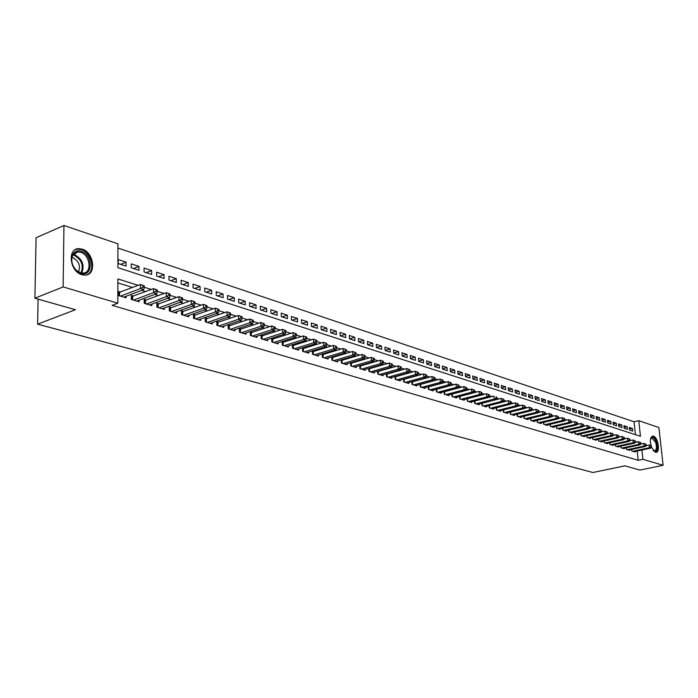 <?xml version="1.0" encoding="UTF-8"?>
<svg xmlns="http://www.w3.org/2000/svg" width="698" height="698" viewBox="0 0 698 698"><rect width="100%" height="100%" fill="white"/><g stroke="black" fill="none" stroke-linecap="round" stroke-linejoin="round"><path stroke-width="1.05" d="M650.937 445.717C649.777 440.168 650.396 436.974 652.796 436.137L653.529 436.241C658.127 437.349 660.456 452.522 655.989 452.374L655.3 452.287L651.374 447.104M81.884 274.724C69.913 271.705 67.008 248.785 78.525 248.645L82.12 249.116C93.994 252.362 96.786 274.916 85.296 275.134L81.884 274.724M663.1 465.304L639.839 470.077L624.919 465.836L592.881 472.511L37.605 324.177L75.419 309.729L34.9 298.221L36.078 237.739L63.954 225.489L117.927 243.82L117.892 267.7L640.441 436.276L638.766 420.693L658.886 427.525L663.1 465.304L642.919 459.31L641.924 450.018M635.433 434.653L634.054 421.767L117.918 248.043M634.054 421.767L638.766 420.693M631.611 449.451L631.777 451.021L634.971 451.981L634.918 451.519M626.237 447.802L626.403 449.39L629.64 450.367L629.587 449.896M620.801 446.135L620.967 447.741L624.239 448.735L624.187 448.247M615.296 444.443L615.462 446.074L618.768 447.078L618.725 446.589M609.72 442.724L609.886 444.39L613.237 445.403L613.184 444.905M604.075 440.996L604.241 442.68L607.635 443.701L607.583 443.195M598.361 439.234L598.535 440.944L601.964 441.991L601.92 441.476M592.576 437.463L592.75 439.199L596.223 440.246L596.179 439.731M586.721 435.657L586.896 437.419L590.412 438.492L590.36 437.96M580.788 433.833L580.963 435.622L584.531 436.704L584.479 436.163M574.786 431.983L574.951 433.807L578.563 434.898L578.52 434.357M568.704 430.116L568.87 431.966L572.535 433.074L572.482 432.516M562.536 428.214L562.71 430.099L566.418 431.216L566.366 430.657M556.297 426.295L556.472 428.206L560.224 429.34L560.171 428.773M549.972 424.349L550.146 426.286L553.95 427.438L553.898 426.862M543.567 422.377L543.733 424.349L547.59 425.518L547.537 424.925M537.067 420.379L537.242 422.386L541.151 423.564L541.098 422.962M530.489 418.346L530.663 420.388L534.624 421.592L534.572 420.973M523.823 416.296L523.997 418.372L528.011 419.585L527.958 418.966M517.07 414.211L517.244 416.322L521.31 417.552L521.258 416.924M510.221 412.099L510.395 414.246L514.513 415.493L514.461 414.856M503.275 409.962L503.45 412.143L507.629 413.408L507.577 412.754M496.234 407.789L496.409 410.014L500.649 411.296L500.597 410.633M489.097 405.59L489.272 407.85L493.565 409.15L493.512 408.47M481.864 403.357L482.039 405.66L486.393 406.978L486.34 406.288M474.527 401.088L474.701 403.435L479.116 404.77L479.064 404.072M467.704 401.315L467.512 398.715L467.259 401.184L471.735 402.537L471.682 401.821M459.537 396.464L459.703 398.898L464.249 400.268L464.196 399.544M451.876 394.1L452.051 396.577L456.658 397.973L456.605 397.232M444.111 391.691L444.277 394.222L448.954 395.635L448.901 394.885M436.224 389.257L436.398 391.831L441.136 393.271L441.084 392.503M428.232 386.788L428.398 389.414L433.214 390.871L433.161 390.086M420.109 384.275L420.275 386.954L425.161 388.428L425.117 387.634M411.872 381.727L412.038 384.458L416.994 385.959L416.95 385.139M403.514 379.136L403.68 381.919L408.714 383.446L408.662 382.617M395.024 376.51L395.19 379.354L400.294 380.899L400.251 380.052M386.404 373.84L386.57 376.746L391.752 378.316L391.709 377.444M377.662 371.127L377.819 374.093L383.08 375.69L383.036 374.8M368.771 368.378L368.928 371.397L374.276 373.02L374.233 372.113M359.749 365.578L359.898 368.666L365.333 370.306L365.29 369.39M350.579 362.733L350.728 365.883L356.25 367.558L356.207 366.616M341.27 359.845L341.418 363.065L347.019 364.766L346.976 363.798M331.803 356.905L331.951 360.194L337.649 361.922L337.605 360.936M322.197 353.921L322.336 357.28L328.121 359.034L328.077 358.03M312.425 350.885L312.564 354.322L318.445 356.102L318.401 355.081M304.241 348.319L302.504 347.796L302.627 351.312L308.603 353.127L308.568 352.08M294.181 345.248L292.401 344.699L292.523 348.258L298.604 350.099L298.57 349.026M283.946 342.116L282.14 341.566L282.262 345.144L288.44 347.019L288.405 345.92M273.546 338.94L271.705 338.373L271.819 341.985L278.109 343.887L278.066 342.762M262.971 335.703L261.096 335.127L261.2 338.766L267.596 340.703L267.561 339.551M252.205 332.414L250.303 331.829L250.408 335.494L256.908 337.466L256.873 336.288M241.264 329.063L239.327 328.479L239.423 332.169L246.036 334.176L246.001 332.963M230.131 325.661L228.159 325.059L228.246 328.784L234.973 330.826L234.947 329.587M218.797 322.197L216.799 321.586L216.869 325.338L223.718 327.414L223.692 326.141M207.271 318.672L205.229 318.052L205.299 321.83L212.262 323.942L212.244 322.642M195.536 315.086L193.459 314.449L193.512 318.262L200.605 320.417L200.588 319.082M183.583 311.43L181.471 310.785L181.524 314.632L188.739 316.822L188.722 315.452M171.42 307.713L169.274 307.05L169.309 310.933L176.664 313.158L176.646 311.753M159.039 303.927L156.841 303.255L156.876 307.164L164.362 309.432L164.344 307.993M146.423 300.07L144.189 299.381L144.207 303.325L151.832 305.637L151.824 304.154M133.571 296.135L131.294 295.437L131.303 299.416L139.068 301.772L139.068 300.245M120.641 264.333L126.068 262.16L118.206 259.577L118.198 263.539L126.068 266.095L126.068 262.16M133.545 268.538L138.963 266.4L131.25 263.87L131.259 267.788L138.981 270.3L138.963 266.4M146.222 272.665L151.632 270.562L144.058 268.076L144.076 271.967L151.658 274.427L151.632 270.562M158.664 276.713L164.074 274.646L156.631 272.203L156.657 276.059L164.1 278.485L164.074 274.646M170.888 280.692L176.28 278.659L168.977 276.26L169.021 280.081L176.324 282.463L176.28 278.659M182.893 284.601L188.277 282.594L181.105 280.238L181.148 284.034L188.329 286.372L188.277 282.594M194.681 288.44L200.064 286.468L193.014 284.156L193.076 287.916L200.125 290.211L200.064 286.468M206.268 292.218L211.642 290.272L204.715 287.995L204.784 291.729L211.712 293.989L211.642 290.272M217.663 295.926L223.02 294.006L216.214 291.773L216.284 295.472L223.09 297.697L223.02 294.006M228.848 299.564L234.196 297.68L227.513 295.481L227.592 299.154L234.284 301.335L234.196 297.68M239.85 303.15L245.19 301.283L238.611 299.128L238.707 302.775L245.277 304.921L245.19 301.283M250.669 306.675L255.992 304.834L249.526 302.714L249.631 306.335L256.096 308.437L255.992 304.834M261.305 310.139L266.61 308.324L260.258 306.239L260.363 309.833L266.723 311.901L266.61 308.324M271.766 313.542L277.062 311.753L270.815 309.703L270.929 313.271L277.176 315.304L277.062 311.753M282.053 316.892L287.332 315.13L281.189 313.114L281.311 316.648L287.454 318.654L287.332 315.13M292.165 320.19L297.444 318.445L291.398 316.464L291.52 319.972L297.566 321.944L297.444 318.445M302.129 323.427L307.382 321.717L301.44 319.763L301.571 323.244L307.521 325.181L307.382 321.717M311.919 326.62L317.162 324.928L311.317 323.008L311.456 326.463L317.311 328.374L317.162 324.928M321.56 329.753L326.795 328.086L321.036 326.202L321.176 329.631L326.934 331.506L326.795 328.086M331.053 332.85L336.262 331.201L330.599 329.343L330.747 332.745L336.419 334.595L336.262 331.201M340.388 335.886L345.589 334.263L340.013 332.431L340.17 335.817L345.746 337.631L345.589 334.263M349.585 338.879L354.767 337.274L349.279 335.476L349.436 338.835L354.933 340.624L354.767 337.274M358.632 341.828L363.806 340.249L358.397 338.469L358.563 341.811L363.972 343.564L363.806 340.249M367.549 344.725L372.706 343.172L367.384 341.418L367.549 344.733L372.88 346.47L372.706 343.172M376.397 347.569L381.466 346.051L376.222 344.323L376.405 347.613L381.649 349.323L381.466 346.051M385.113 350.361L390.095 348.878L384.938 347.185L385.113 350.448L390.278 352.132L390.095 348.878M393.689 353.118L398.602 351.67L393.515 350.003L393.698 353.249L398.785 354.907L398.602 351.67M402.144 355.832L406.978 354.427L401.961 352.778L402.153 355.997L407.17 357.629L406.978 354.427M410.468 358.51L415.223 357.132L410.284 355.509L410.485 358.711L415.423 360.316L415.223 357.132M418.669 361.145L423.354 359.802L418.495 358.205L418.687 361.381L423.555 362.969L423.354 359.802M426.757 363.745L431.364 362.437L426.574 360.857L426.775 364.016L431.565 365.578L431.364 362.437M434.723 366.302L439.26 365.028L434.54 363.475L434.741 366.607L439.47 368.151L439.26 365.028M442.576 368.832L447.043 367.584L442.384 366.057L442.593 369.172L447.252 370.682L447.043 367.584M450.306 371.319L454.712 370.106L450.123 368.596L450.332 371.685L454.93 373.186L454.712 370.106M457.94 373.77L462.277 372.584L457.748 371.1L457.967 374.172L462.495 375.646L462.277 372.584M465.461 376.196L469.728 375.035L465.269 373.57L465.487 376.623L469.955 378.072L469.728 375.035M472.869 378.586L477.083 377.452L472.686 376.004L472.904 379.04L477.31 380.471L477.083 377.452M480.18 380.942L484.333 379.834L479.997 378.403L480.224 381.422L484.56 382.836L484.333 379.834M487.396 383.263L491.479 382.181L487.204 380.776L487.431 383.769L491.715 385.165L491.479 382.181M494.507 385.558L498.538 384.493L494.315 383.115L494.55 386.081L498.765 387.46L498.538 384.493M501.522 387.818L505.492 386.779L501.33 385.418L501.565 388.367L505.727 389.728L505.492 386.779M508.441 390.051L512.358 389.039L508.249 387.687L508.484 390.627L512.594 391.962L512.358 389.039M515.264 392.25L519.129 391.255L515.072 389.929L515.316 392.843L519.364 394.169L519.129 391.255M521.999 394.422L525.803 393.454L521.807 392.136L522.052 395.042L526.048 396.342L525.803 393.454M528.648 396.569L532.4 395.618L528.456 394.326L528.7 397.206L532.644 398.488L532.4 395.618M535.2 398.68L538.9 397.755L535.008 396.473L535.261 399.343L539.153 400.608L538.9 397.755M541.674 400.774L545.321 399.867L541.482 398.602L541.735 401.446L545.574 402.702L545.321 399.867M548.061 402.833L551.664 401.943L547.869 400.704L548.122 403.531L551.917 404.761L551.664 401.943M554.36 404.875L557.92 404.002L554.177 402.772L554.43 405.582L558.173 406.803L557.92 404.002M560.59 406.882L564.097 406.027L560.398 404.814L560.651 407.615L564.35 408.819L564.097 406.027M566.732 408.871L570.187 408.033L566.54 406.829L566.802 409.613L570.449 410.799L570.187 408.033M572.796 410.834L576.208 410.005L572.613 408.827L572.866 411.584L576.469 412.762L576.208 410.005M578.79 412.762L582.158 411.96L578.598 410.79L578.86 413.539L582.42 414.699L582.158 411.96M584.697 414.682L588.03 413.888L584.514 412.736L584.776 415.467L588.292 416.61L588.03 413.888M590.543 416.566L593.824 415.79L590.351 414.656L590.621 417.369L594.094 418.495L593.824 415.79M596.31 418.434L599.547 417.674L596.127 416.549L596.389 419.245L599.818 420.362L599.547 417.674M602.008 420.275L605.21 419.533L601.824 418.416L602.086 421.103L605.48 422.203L605.21 419.533M607.635 422.098L610.794 421.365L607.452 420.266L607.722 422.936L611.064 424.026L610.794 421.365M613.193 423.895L616.317 423.18L613.01 422.098L613.28 424.75L616.587 425.824L616.317 423.18M618.69 425.675L621.77 424.969L618.507 423.895L618.777 426.539L622.04 427.604L621.77 424.969M624.117 427.429L627.153 426.74L623.933 425.684L624.204 428.302L627.432 429.357L627.153 426.74M629.57 430.055L632.754 431.085L632.484 428.493L629.291 427.446L629.57 430.055M138.239 285.342L117.875 278.938L117.831 303.185L112.116 305.34L638.164 460.305L637.178 451.03M432.769 381.099L432.28 380.942M424.593 378.552L424.026 378.368M416.287 375.96L415.642 375.76M407.859 373.334L407.126 373.107M399.3 370.664L398.479 370.411M390.618 367.959L389.702 367.671M381.789 365.202L380.785 364.897M372.828 362.41L371.729 362.07M363.719 359.575L362.524 359.2M354.471 356.687L353.179 356.285M345.074 353.755L343.669 353.319M335.52 350.78L334.01 350.309M325.809 347.752L324.195 347.246M315.941 344.681L314.213 344.14M305.907 341.549L304.066 340.973M295.708 338.373L293.745 337.753M285.334 335.136L283.248 334.482M274.785 331.847L272.569 331.157M264.053 328.505L261.698 327.772M253.138 325.102L250.643 324.326M242.031 321.638L239.397 320.818M230.724 318.114L227.949 317.25M219.224 314.528L216.293 313.611M207.507 310.872L204.418 309.912M195.58 307.155L192.334 306.143M183.443 303.368L180.023 302.304M171.071 299.512L167.485 298.395M158.472 295.586L154.712 294.416M145.646 291.589L141.694 290.359M132.568 287.506L117.866 282.926M120.475 292.13L118.154 291.424L118.154 295.437L126.068 297.837L126.068 296.266M314.144 351.347L312.521 350.858M323.881 354.331L322.371 353.869M333.469 357.254L332.065 356.826M342.901 360.142L341.601 359.749M352.185 362.977L350.981 362.611M361.32 365.778L360.22 365.438M370.315 368.527L369.312 368.221M379.18 371.231L378.264 370.952M387.905 373.901L387.076 373.648M396.49 376.527L395.757 376.301M404.953 379.119L404.308 378.918M413.295 381.666L412.727 381.492M421.505 384.179L421.016 384.031M38.076 299.119L37.605 324.177M34.9 298.221L63.134 286.922L63.954 225.489M638.164 460.305L642.919 459.31M117.831 303.185L63.134 286.922M641.27 443.954L640.816 443.448M636.576 442.113L635.398 441.747M631.132 440.403L629.91 440.019M625.626 438.667L624.361 438.274M620.051 436.913L618.733 436.503M614.406 435.142L613.045 434.714M608.691 433.345L607.277 432.9M602.898 431.521L601.432 431.059M597.034 429.68L595.525 429.2M591.101 427.804L589.531 427.316M585.081 425.92L583.458 425.405M578.991 424L577.316 423.468M572.822 422.054L571.086 421.513M566.567 420.091L564.778 419.524M560.232 418.093L558.374 417.517M553.811 416.078L551.9 415.476M547.302 414.027L545.33 413.408M540.706 411.951L538.664 411.314M534.022 409.848L531.92 409.194M527.243 407.719L525.071 407.039M520.376 405.555L518.134 404.857M513.414 403.365L511.102 402.641M506.347 401.149L503.965 400.399M499.183 398.89L496.732 398.122M491.924 396.604L489.385 395.81M484.552 394.291L481.943 393.471M477.083 391.936L474.387 391.089M469.501 389.554L466.726 388.681M461.806 387.137L458.952 386.238M453.997 384.677L451.056 383.752M446.074 382.19L443.047 381.23M438.039 379.66L434.915 378.674M429.881 377.086L426.661 376.074M421.592 374.486L418.276 373.439M413.181 371.833L409.77 370.76M404.639 369.146L401.132 368.047M395.967 366.424L392.355 365.281M387.163 363.649L383.438 362.48M378.211 360.84L374.381 359.627M369.12 357.978L365.176 356.739M359.889 355.073L355.832 353.79M350.501 352.124L346.321 350.806M340.964 349.122L336.663 347.77M331.271 346.068L326.847 344.681M321.42 342.971L316.866 341.54M311.404 339.821L306.719 338.347M301.222 336.611L296.388 335.092M290.857 333.356L285.892 331.794M280.326 330.041L275.213 328.435M269.603 326.673L264.341 325.015M258.705 323.235L253.287 321.534M247.607 319.745L242.031 317.991M236.317 316.194L230.576 314.388M224.826 312.582L218.919 310.723M213.126 308.9L207.044 306.989M201.207 305.148L194.951 303.185M189.079 301.335L182.632 299.311M176.716 297.444L170.085 295.359M164.135 293.492L157.303 291.336M151.309 289.452L144.277 287.244M640.79 443.675L641.226 443.579M629.474 429.165L632.484 428.493M120.466 296.135L140.464 288.544L143.753 289.574L123.773 297.139M118.154 292.759L140.446 284.496L144.268 285.857L142.95 285.447L142.959 287.061L144.277 287.48L144.268 285.857M142.959 287.061L140.464 288.544L140.446 284.496L142.95 285.447M143.753 289.574L144.277 287.48M80.985 273.354L76.754 270.868C71.877 265.72 70.498 260.31 72.609 254.63C74.512 251.28 77.373 250.137 81.195 251.21C93.253 254.596 93.104 277.603 80.985 273.354M80.619 252.266L77.748 251.891L72.671 255.433C70.716 260.694 71.999 265.702 76.501 270.466L80.418 272.77L83.167 273.101C92.38 272.927 90.147 254.84 80.619 252.266M71.964 257.431L72.862 257.649C78.918 261.113 80.785 265.859 78.464 271.897M86.456 274.96C95.87 272.089 91.796 252.458 81.212 249.579L77.644 249.116L75.14 249.744M650.519 439.129L651.086 438.056C652.822 436.599 654.541 437.882 656.251 441.895C657.9 448.84 657.019 451.85 653.607 450.925L653.11 450.489M653.241 450.611L654.454 451.021C656.6 450.07 656.984 447.121 655.588 442.183L651.906 438.012L650.58 438.963M655.736 452.374C657.961 450.672 658.258 447.06 656.626 441.529C655.317 438.187 653.799 436.459 652.072 436.355M133.571 300.105L153.534 292.637L156.771 293.649L136.817 301.091M131.294 296.746L153.516 288.623L157.294 289.967L156.003 289.565L156.012 291.171L157.303 291.572L157.294 289.967M156.012 291.171L153.534 292.637L153.516 288.623L156.003 289.565M156.771 293.649L157.303 291.572M146.44 304.005L166.368 296.65L169.544 297.645L149.616 304.965M144.189 300.664L166.333 292.671L170.076 294.006L168.803 293.605L168.82 295.193L170.085 295.594L170.076 294.006M168.82 295.193L166.368 296.65L166.333 292.671L168.803 293.605M169.544 297.645L170.085 295.594M159.065 307.827L178.967 300.585L182.073 301.562L162.18 308.778M156.849 304.502L178.924 296.641L182.614 297.959L181.375 297.575L181.393 299.145L182.632 299.538L182.614 297.959M181.393 299.145L178.967 300.585L178.924 296.641L181.375 297.575M182.073 301.562L182.632 299.538M171.464 311.587L191.331 304.459L194.384 305.41L174.526 312.512M169.282 308.28L191.269 300.541L194.934 301.85L193.712 301.466L193.73 303.028L194.951 303.412L194.934 301.85M193.73 303.028L191.331 304.459L191.269 300.541L193.712 301.466M194.384 305.41L194.951 303.412M183.635 315.269L203.467 308.254L206.468 309.188L186.645 316.185M181.489 311.98L203.397 304.372L207.018 305.663L205.823 305.288L205.849 306.841L207.044 307.216L207.018 305.663M205.849 306.841L203.467 308.254L203.397 304.372L205.823 305.288M206.468 309.188L207.044 307.216M195.588 318.89L215.385 311.98L218.326 312.905L198.546 319.789M193.477 315.618L215.307 308.132L218.893 309.415L217.715 309.04L217.741 310.575L218.919 310.95L218.893 309.415M217.741 310.575L215.385 311.98L215.307 308.132L217.715 309.04M218.326 312.905L218.919 310.95M207.332 322.45L227.086 315.644L229.982 316.543L210.238 323.331M205.247 319.195L227.007 311.823L230.549 313.088L229.389 312.721L229.424 314.248L230.584 314.615L230.549 313.088M229.424 314.248L227.086 315.644L227.007 311.823L229.389 312.721M229.982 316.543L230.584 314.615M218.875 325.949L238.585 319.239L241.429 320.129L221.728 326.812M216.816 322.712L238.498 315.452L242.005 316.7L240.862 316.342L240.906 317.86L242.04 318.218L242.005 316.7M240.906 317.86L238.585 319.239L238.498 315.452L240.862 316.342M241.429 320.129L242.04 318.218M230.209 329.377L249.884 322.773L252.676 323.645L233.019 330.233M228.185 326.167L249.779 319.012L253.252 320.251L252.135 319.902L252.179 321.403L253.295 321.761L253.252 320.251M252.179 321.403L249.884 322.773L249.779 319.012L252.135 319.902M252.676 323.645L253.295 321.761M241.351 332.754L260.982 326.245L263.722 327.1L244.108 333.592M239.353 329.561L260.869 322.511L264.306 323.741L263.207 323.401L263.251 324.884L264.35 325.233L264.306 323.741M263.251 324.884L260.982 326.245L260.869 322.511L263.207 323.401M263.722 327.1L264.35 325.233M252.31 336.07L271.888 329.657L274.584 330.494L255.014 336.89M250.338 332.894L271.766 325.957L275.169 327.17L274.096 326.83L274.139 328.313L275.221 328.653L275.169 327.17M274.139 328.313L271.888 329.657L271.766 325.957L274.096 326.83M274.584 330.494L275.221 328.653M263.076 339.333L282.603 333.007L285.255 333.836L265.737 340.144M261.131 336.174L282.481 329.334L285.848 330.547L284.793 330.206L284.836 331.672L285.901 332.012L285.848 330.547M284.836 331.672L282.603 333.007L282.481 329.334L284.793 330.206M285.255 333.836L285.901 332.012M273.66 342.544L293.143 336.305L295.751 337.117L276.277 343.337M271.74 339.394L293.012 332.658L296.345 333.853L295.306 333.531L295.359 334.979L296.397 335.31L296.345 333.853M295.359 334.979L293.143 336.305L293.012 332.658L295.306 333.531M295.751 337.117L296.397 335.31M284.069 345.693L303.499 339.542L306.064 340.345L286.642 346.47M282.175 342.57L303.368 335.93L306.666 337.117L305.645 336.785L305.698 338.233L306.727 338.556L306.666 337.117M305.698 338.233L303.499 339.542L303.368 335.93L305.645 336.785M306.064 340.345L306.727 338.556M294.303 348.791L313.69 342.727L316.211 343.512L296.842 349.558M292.436 345.685L313.542 339.141L316.813 340.319L315.81 339.996L315.862 341.427L316.875 341.75L316.813 340.319M315.862 341.427L313.69 342.727L313.542 339.141L315.81 339.996M316.211 343.512L316.875 341.75M304.38 351.844L323.706 345.859L326.184 346.636L306.867 352.603M302.531 348.756L323.558 342.308L326.795 343.468L325.809 343.154L325.87 344.576L326.856 344.882L326.795 343.468M325.87 344.576L323.706 345.859L323.558 342.308L325.809 343.154M326.184 346.636L326.856 344.882M314.283 354.846L333.557 348.939L336 349.707L316.735 355.587M312.46 351.775L333.4 345.414L336.611 346.566L335.642 346.252L335.703 347.665L336.68 347.97L336.611 346.566M335.703 347.665L333.557 348.939L333.4 345.414L335.642 346.252M336 349.707L336.68 347.97M324.029 357.795L343.25 351.975L345.65 352.726L326.437 358.528M322.232 354.741L343.093 348.468L346.269 349.611L345.309 349.305L345.379 350.71L346.339 351.007L346.269 349.611M345.379 350.71L343.25 351.975L343.093 348.468L345.309 349.305M345.65 352.726L346.339 351.007M333.618 360.7L352.787 354.959L355.151 355.692L335.991 361.424M331.838 357.664L352.621 351.478L355.771 352.612L354.828 352.307L354.898 353.703L355.84 353.999L355.771 352.612M354.898 353.703L352.787 354.959L352.621 351.478L354.828 352.307M355.151 355.692L355.84 353.999M343.058 363.562L362.175 357.891L364.496 358.615L345.397 364.269M341.296 360.534L362 354.444L365.115 355.561L364.19 355.265L364.26 356.643L365.194 356.94L365.115 355.561M364.26 356.643L362.175 357.891L362 354.444L364.19 355.265M364.496 358.615L365.194 356.94M352.342 366.371L371.406 360.779L373.692 361.494L354.645 367.069M350.614 363.37L371.231 357.359L374.32 358.467L373.404 358.17L373.474 359.549L374.39 359.828L374.32 358.467M373.474 359.549L371.406 360.779L371.231 357.359L373.404 358.17M373.692 361.494L374.39 359.828M361.494 369.146L380.497 363.623L382.74 364.33L363.754 369.827M359.775 366.153L380.314 360.22L383.377 361.32L382.478 361.041L382.548 362.393L383.446 362.681L383.377 361.32M382.548 362.393L380.497 363.623L380.314 360.22L382.478 361.041M382.74 364.33L383.446 362.681M370.49 371.868L389.44 366.424L391.657 367.113L372.723 372.549M368.797 368.902L389.248 363.047L392.285 364.129L391.404 363.85L391.482 365.202L392.363 365.482L392.285 364.129M391.482 365.202L389.44 366.424L389.248 363.047L391.404 363.85M391.657 367.113L392.363 365.482M379.354 374.556L398.244 369.172L400.425 369.861L381.553 375.219M377.679 371.598L398.052 365.822L401.062 366.904L400.19 366.625L400.268 367.968L401.141 368.239L401.062 366.904M400.268 367.968L398.244 369.172L398.052 365.822L400.19 366.625M400.425 369.861L401.141 368.239M388.088 377.199L406.917 371.886L409.063 372.558L390.243 377.854M386.43 374.259L406.716 368.561L409.7 369.626L408.845 369.355L408.923 370.69L409.787 370.961L409.7 369.626M408.923 370.69L406.917 371.886L406.716 368.561L408.845 369.355M409.063 372.558L409.787 370.961M396.682 379.808L415.458 374.556L417.57 375.219L398.811 380.454M395.051 376.885L415.258 371.257L418.207 372.313L417.369 372.051L417.448 373.369L418.294 373.639L418.207 372.313M417.448 373.369L415.458 374.556L415.258 371.257L417.369 372.051M417.57 375.219L418.294 373.639M405.145 382.373L423.869 377.19L425.946 377.836L407.248 383.001M403.531 379.459L423.66 373.91L426.591 374.957L425.754 374.695L425.841 376.013L426.67 376.274L426.591 374.957M425.841 376.013L423.869 377.19L423.66 373.91L425.754 374.695M425.946 377.836L426.67 376.274M413.486 384.895L432.149 379.782L434.2 380.419L415.554 385.523M411.89 382.007L431.94 376.519L434.845 377.566L434.025 377.304L434.104 378.604L434.924 378.866L434.845 377.566M434.104 378.604L432.149 379.782L431.94 376.519L434.025 377.304M434.2 380.419L434.924 378.866M421.705 387.381L440.307 382.329L442.323 382.966L423.747 388.001M420.126 384.511L440.089 379.093L442.968 380.131L442.166 379.878L442.253 381.169L443.056 381.422L442.968 380.131M442.253 381.169L440.307 382.329L440.089 379.093L442.166 379.878M442.323 382.966L443.056 381.422M429.802 389.842L448.343 384.842L450.332 385.471L431.809 390.444M428.24 386.98L448.125 381.632L450.978 382.652L450.184 382.408L450.271 383.691L451.065 383.944L450.978 382.652M450.271 383.691L448.343 384.842L448.125 381.632L450.184 382.408M450.332 385.471L451.065 383.944M437.786 392.259L456.265 387.32L458.22 387.931L439.757 392.852M436.233 389.414L456.038 384.127L458.874 385.148L458.089 384.895L458.176 386.177L458.961 386.422L458.874 385.148M458.176 386.177L456.265 387.32L456.038 384.127L458.089 384.895M458.22 387.931L458.961 386.422M445.647 394.64L464.065 389.763L465.994 390.365L447.593 395.225M444.12 391.805L463.838 386.596L466.648 387.599L465.871 387.355L465.967 388.62L466.735 388.865L466.648 387.599M465.967 388.62L464.065 389.763L463.838 386.596L465.871 387.355M465.994 390.365L466.735 388.865M453.395 396.988L471.752 392.163L473.654 392.765L455.314 397.563M451.885 394.169L471.525 389.022L474.308 390.016L473.549 389.781L473.645 391.037L474.404 391.281L474.308 390.016M473.645 391.037L471.752 392.163L471.525 389.022L473.549 389.781M473.654 392.765L474.404 391.281M461.038 399.3L479.334 394.536L481.21 395.12L462.931 399.867M459.712 398.898L459.537 396.499L479.098 391.412L481.864 392.398L481.114 392.163L481.21 393.419L481.96 393.655L481.864 392.398M481.21 393.419L479.334 394.536L479.098 391.412L481.114 392.163M481.21 395.12L481.96 393.655M468.567 401.577L486.803 396.874L488.652 397.45L470.435 402.144M467.512 398.715L486.567 393.768L489.307 394.754L488.565 394.518L488.661 395.757L489.403 395.993L489.307 394.754M488.661 395.757L486.803 396.874L486.567 393.768L488.565 394.518M477.833 404.386L495.99 399.745L494.167 399.177L493.922 396.089L488.652 397.45L489.403 395.993M475.992 403.828L496.74 398.305L496.644 397.066L495.92 396.839L496.016 398.069M495.92 396.839L496.644 397.066M495.99 399.745L496.74 398.305M483.313 406.044L501.426 401.446L503.223 402.013L485.127 406.594M496.016 399.701L501.181 398.384L503.877 399.352L503.162 399.125L503.258 400.347L503.982 400.573L503.877 399.352M503.258 400.347L501.426 401.446L501.181 398.384L503.162 399.125M503.223 402.013L503.982 400.573M490.528 408.234L508.58 403.688L510.36 404.238L492.317 408.775M503.267 401.926L508.336 400.643L511.015 401.603L510.308 401.376L510.404 402.598L511.111 402.816L511.015 401.603M510.404 402.598L508.58 403.688L508.336 400.643L510.308 401.376M510.36 404.238L511.111 402.816M497.648 410.389L515.639 405.896L517.393 406.445L499.41 410.921M510.421 404.116L515.394 402.868L518.047 403.819L517.349 403.601L517.454 404.814L518.152 405.032L518.047 403.819M517.454 404.814L515.639 405.896L515.394 402.868L517.349 403.601M517.393 406.445L518.152 405.032M504.671 412.518L522.601 408.068L524.329 408.609L506.408 413.041M517.48 406.28L522.357 405.067L524.992 406.009L524.303 405.791L524.399 406.995L525.088 407.213L524.992 406.009M524.399 406.995L522.601 408.068L522.357 405.067L524.303 405.791M524.329 408.609L525.088 407.213M511.599 414.612L529.468 410.223L531.169 410.756L513.318 415.136M524.434 408.417L529.215 407.231L531.832 408.173L531.152 407.955L531.257 409.15L531.928 409.368L531.832 408.173M531.257 409.15L529.468 410.223L529.215 407.231L531.152 407.955M531.169 410.756L531.928 409.368M518.431 416.68L536.239 412.335L537.922 412.858L520.123 417.195M531.3 410.52L535.985 409.368L538.577 410.302L537.905 410.092L538.01 411.279L538.682 411.488L538.577 410.302M538.01 411.279L536.239 412.335L535.985 409.368L537.905 410.092M537.922 412.858L538.682 411.488M525.175 418.721L542.922 414.429L544.58 414.944L526.842 419.228M538.071 412.597L542.66 411.48L545.234 412.405L544.58 412.195L544.684 413.373L545.339 413.582L545.234 412.405M544.684 413.373L542.922 414.429L542.66 411.48L544.58 412.195M544.58 414.944L545.339 413.582M531.824 420.737L549.509 416.488L551.15 417.003L533.473 421.243M544.745 414.647L549.256 413.556L551.804 414.472L551.15 414.272L551.254 415.441L551.909 415.65L551.804 414.472M551.254 415.441L549.509 416.488L549.256 413.556L551.15 414.272M551.15 417.003L551.909 415.65M538.385 422.726L556.018 418.521L557.623 419.027L540.016 423.224M551.333 416.671L555.756 415.607L558.287 416.523L557.641 416.313L557.746 417.483L558.391 417.683L558.287 416.523M557.746 417.483L556.018 418.521L555.756 415.607L557.641 416.313M557.623 419.027L558.391 417.683M544.868 424.689L562.431 420.528L564.019 421.025L546.473 425.178M557.833 418.669L562.169 417.64L564.682 418.538L564.045 418.338L564.15 419.498L564.787 419.699L564.682 418.538M564.15 419.498L562.431 420.528L562.169 417.64L564.045 418.338M564.019 421.025L564.787 419.699M551.254 426.626L568.765 422.508L570.336 422.997L552.842 427.106M564.246 420.641L568.495 419.638L570.99 420.528L570.362 420.336L570.475 421.487L571.104 421.679L570.99 420.528M570.475 421.487L568.765 422.508L568.495 419.638L570.362 420.336M570.336 422.997L571.104 421.679M557.562 428.537L575.012 424.463L576.557 424.951L559.133 429.008M570.571 422.587L574.742 421.609L577.22 422.499L576.6 422.299L576.714 423.442L577.333 423.642L577.22 422.499M576.714 423.442L575.012 424.463L574.742 421.609L576.6 422.299M576.557 424.951L577.333 423.642M563.792 430.422L581.181 426.391L582.708 426.871L565.336 430.893M576.818 424.506L580.91 423.555L583.371 424.436L582.76 424.244L582.865 425.379L583.476 425.571L583.371 424.436M582.865 425.379L581.181 426.391L580.91 423.555L582.76 424.244M582.708 426.871L583.476 425.571M569.943 432.289L587.262 428.293L588.78 428.773L571.47 432.751M582.987 426.399L586.992 425.475L589.435 426.356L588.833 426.164L588.946 427.289L589.548 427.481L589.435 426.356M588.946 427.289L587.262 428.293L586.992 425.475L588.833 426.164M588.78 428.773L589.548 427.481M576.016 434.121L593.274 430.177L594.766 430.64L577.516 434.584M589.068 428.275L593.003 427.368L595.429 428.24L594.836 428.057L595.534 429.366L595.429 428.24M594.94 429.174L593.274 430.177L593.003 427.368L594.836 428.057M594.766 430.64L595.534 429.366M582.001 435.945L599.207 432.036L600.681 432.49L583.493 436.39M595.08 430.125L598.936 429.244L601.344 430.108L600.751 429.924L601.449 431.224L601.344 430.108M600.865 431.041L599.207 432.036L598.936 429.244L600.751 429.924M600.681 432.49L601.449 431.224M587.925 437.733L605.07 433.868L606.518 434.322L589.391 438.178M601.013 431.949L604.791 431.094L607.181 431.949L606.597 431.765L606.71 432.873L607.295 433.057L607.181 431.949M606.71 432.873L605.07 433.868L604.791 431.094L606.597 431.765M606.518 434.322L607.295 433.057M593.762 439.504L610.846 435.674L612.286 436.119L595.22 439.941M606.867 433.755L610.567 432.917L612.949 433.772L612.373 433.589L613.053 434.871L612.949 433.772M612.486 434.688L610.846 435.674L610.567 432.917L612.373 433.589M612.286 436.119L613.053 434.871M599.538 441.249L616.561 437.463L617.974 437.899L600.969 441.686M612.652 435.535L616.282 434.723L618.637 435.569L618.07 435.386L618.184 436.486L618.751 436.66L618.637 435.569M618.184 436.486L616.561 437.463L616.282 434.723L618.07 435.386M617.974 437.899L618.751 436.66M605.236 442.977L622.197 439.225L623.602 439.661L606.649 443.405M618.358 437.288L621.918 436.503L624.256 437.341L623.698 437.166L624.37 438.431L624.256 437.341M623.811 438.257L622.197 439.225L621.918 436.503L623.698 437.166M623.602 439.661L624.37 438.431M610.863 444.687L627.772 440.97L629.151 441.398L612.259 445.106M623.995 439.033L627.485 438.257L629.814 439.094L629.264 438.92L629.928 440.176L629.814 439.094M629.378 440.002L627.772 440.97L627.485 438.257L629.264 438.92M629.151 441.398L629.928 440.176M616.43 446.371L633.278 442.689L634.639 443.117L617.809 446.79M629.57 440.743L632.99 439.993L635.302 440.822L634.752 440.656L635.416 441.904L635.302 440.822M634.866 441.729L633.278 442.689L632.99 439.993L634.752 440.656M634.639 443.117L635.416 441.904M621.918 448.029L638.705 444.39L640.057 444.809L623.288 448.448M635.067 442.445L638.426 441.712L640.712 442.532L640.179 442.366L640.293 443.439L640.834 443.605L640.712 442.532M640.293 443.439L638.705 444.39L638.426 441.712L640.179 442.366M640.057 444.809L640.834 443.605M627.354 449.678L644.08 446.066L645.406 446.484L628.697 450.088M640.502 444.12L643.792 443.405L646.069 444.225L645.537 444.059L646.182 445.289L646.069 444.225M645.65 445.123L644.08 446.066L643.792 443.405L645.537 444.059M645.406 446.484L646.182 445.289M632.711 451.301L649.384 447.723L650.702 448.133L634.046 451.702M645.868 445.778L649.096 445.08L651.356 445.891L650.833 445.725L650.946 446.781L651.47 446.947L651.356 445.891M650.946 446.781L649.384 447.723L649.096 445.08L650.833 445.725M650.702 448.133L651.47 446.947M119.044 295.708L119.053 292.61M119.567 295.865L119.567 292.479M73.299 254.404L74.712 254.726C82.521 259.272 84.842 265.38 81.666 273.049M80.951 272.909C83.917 265.493 81.649 259.621 74.154 255.294L72.906 255.006M650.37 442.375L651.566 447.61M132.149 299.678L132.149 296.606M132.672 299.835L132.664 296.476M145.018 303.569L145.001 300.533M145.533 303.726L145.516 300.402M157.643 307.399L157.626 304.38M158.158 307.556L158.132 304.258M170.042 311.151L170.015 308.158M170.556 311.308L170.521 308.036M182.213 314.842L182.178 311.875M182.728 314.999L182.684 311.753M194.175 318.463L194.131 315.522M194.681 318.62L194.637 315.4M205.919 322.022L205.875 319.099M206.425 322.179L206.372 318.986M217.462 325.521L217.401 322.624M217.968 325.669L217.907 322.502M228.804 328.95L228.743 326.079M229.31 329.107L229.241 325.966M239.946 332.327L239.876 329.482M240.452 332.484L240.374 329.36M250.905 335.651L250.826 332.815M251.402 335.799L251.324 332.702M261.671 338.905L261.593 336.104M262.169 339.062L262.082 335.991M272.264 342.116L272.176 339.333M272.761 342.264L272.665 339.219M282.673 345.274L282.577 342.509M283.17 345.423L283.065 342.395M292.916 348.372L292.811 345.632M293.404 348.52L293.3 345.519M302.984 351.426L302.88 348.703M303.473 351.574L303.368 348.599M312.896 354.427L312.783 351.722M313.385 354.575L313.262 351.618M322.642 357.376L322.528 354.697M323.13 357.524L323.008 354.593M332.239 360.281L332.117 357.62M332.719 360.43L332.597 357.524M341.68 363.143L341.558 360.5M342.16 363.292L342.029 360.404M350.972 365.961L350.85 363.335M351.452 366.101L351.312 363.239M360.116 368.727L359.994 366.127M360.596 368.876L360.456 366.031M369.129 371.458L368.989 368.876M369.608 371.606L369.46 368.78M377.993 374.145L377.854 371.58M378.473 374.285L378.316 371.484M386.727 376.789L386.587 374.241M387.198 376.929L387.05 374.145M395.33 379.398L395.181 376.859M395.801 379.538L395.644 376.772M403.793 381.963L403.645 379.45M404.264 382.103L404.107 379.354M412.143 384.485L411.995 381.989M412.614 384.633L412.448 381.902M420.362 386.98L420.205 384.502M420.833 387.12L420.658 384.406M428.467 389.432L428.302 386.971M428.93 389.571L428.755 386.884M436.442 391.848L436.285 389.405M436.913 391.988L436.73 389.318M444.312 394.23L444.146 391.805M444.774 394.37L444.6 391.718M452.068 396.577L451.903 394.169M452.531 396.717L452.348 394.082M460.165 399.038L459.982 396.412M475.129 403.566L474.937 400.984M482.449 405.782L482.257 403.252M489.673 407.972L489.481 405.494M496.793 410.127L496.601 407.693M503.816 412.256L503.624 409.874M510.744 414.359L510.561 412.021M517.584 416.427L517.393 414.132M524.329 418.468L524.137 416.217M530.977 420.484L530.794 418.276M537.547 422.473L537.355 420.309M544.021 424.436L543.838 422.307M550.417 426.373L550.233 424.288M556.734 428.284L556.55 426.234M562.963 430.169L562.78 428.162M569.114 432.036L568.931 430.064M575.187 433.877L575.004 431.94M581.181 435.692L580.998 433.79M587.097 437.48L586.922 435.613M592.942 439.251L592.768 437.419M598.718 441.005L598.544 439.199M604.424 442.733L604.241 440.953M610.052 444.434L609.878 442.689M615.619 446.118L615.444 444.408M621.115 447.784L620.941 446.101M626.542 449.433L626.368 447.776M631.908 451.056L631.734 449.425M652.796 436.137L652.29 436.25M72.671 255.433L72.609 254.63M74.241 253.365L77.748 251.891M650.806 438.632L651.086 438.056"/></g></svg>
